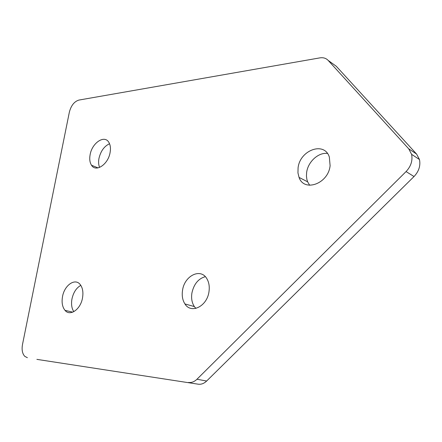 <?xml version="1.0" encoding="UTF-8"?>
<svg xmlns="http://www.w3.org/2000/svg" width="442" height="442" viewBox="0 0 442 442"><rect width="100%" height="100%" fill="white"/><g stroke="black" fill="none" stroke-linecap="round" stroke-linejoin="round"><path stroke-width="0.66" d="M99.605 167.424C98.538 164.888 98.328 161.871 98.969 158.385C100.71 151.098 104.235 146.214 109.55 143.727M110.091 152.562C108.18 164.43 95.837 172.64 91.5 165.231C89.792 162.546 89.334 159.026 90.124 154.678C92.03 142.943 104.417 134.539 108.82 142.307C110.406 144.943 110.826 148.357 110.091 152.562M309.676 185.281L307.638 181.828L306.864 179.364L306.444 176.021L306.632 172.513C307.892 161.905 318.351 152.186 327.45 153.451M330.108 165.695C328.334 183.822 304.035 192.452 299.046 177.402L297.958 172.916L298.068 167.988C299.775 150.147 324.384 141.004 329.345 157.076L330.108 165.695M195.878 308.4L194.347 306.571C191.927 302.847 191.115 298.344 191.9 293.068C193.839 284.129 198.309 278.659 205.303 276.664M208.978 291.72C207.088 306.405 191.082 314.234 184.938 303.947C182.529 300.184 181.728 295.637 182.54 290.306C184.436 275.72 200.668 267.659 206.867 278.709C209.005 282.339 209.707 286.67 208.978 291.72M73.808 311.676C71.676 308.345 71.063 304.096 71.963 298.925C73.422 292.4 76.367 287.88 80.809 285.366M82.505 297.963C80.621 309.417 70.04 316.732 65.007 310.339C62.344 307.013 61.515 302.422 62.526 296.571C64.433 285.184 75.09 277.747 80.201 284.532C82.687 287.808 83.455 292.284 82.505 297.963M414.027 176.535L406.065 171.573C410.966 166.33 412.811 160.584 411.596 154.335L408.717 148.81L328.185 60.427L336.274 66.256L416.602 154.07L419.475 159.54C420.696 165.711 418.878 171.38 414.027 176.535L206.646 381.032C204.022 383.534 201.209 384.59 198.209 384.192L36.874 359.363M188.507 382.452C191.513 382.844 194.336 381.777 196.977 379.236L206.646 381.032M406.065 171.573L196.977 379.236M328.185 60.427C326.041 58.184 323.257 57.338 319.826 57.885L78.897 100.074C74.284 101.505 71.107 105.516 69.366 112.102L22.498 344.495C21.586 349.716 22.343 353.666 24.758 356.346L27.393 357.705M198.209 384.192L37.062 359.396M408.717 148.81L416.602 154.07M91.5 165.231L98.047 167.899M299.046 177.402L307.638 181.828M184.938 303.947L194.347 306.571M65.007 310.339L72.759 312.163M411.596 154.335L419.475 159.54"/></g></svg>
